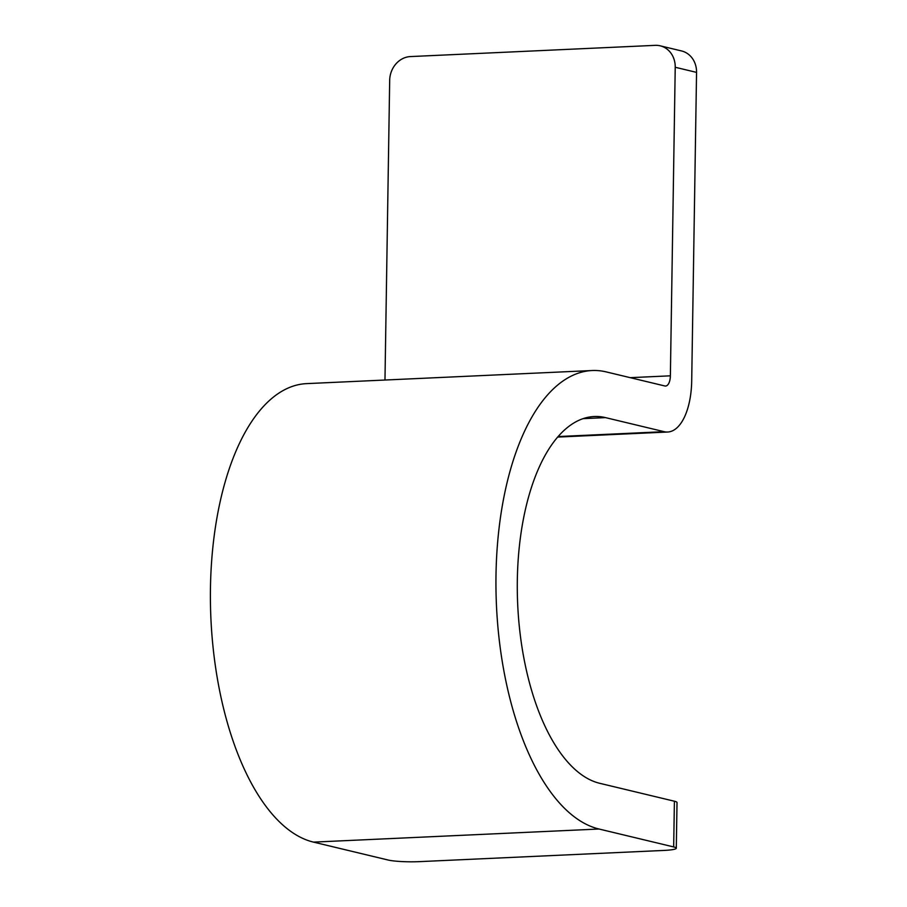 <?xml version="1.0" encoding="UTF-8"?>
<svg xmlns="http://www.w3.org/2000/svg" width="907" height="907" viewBox="0 0 907 907"><rect width="100%" height="100%" fill="white"/><g stroke="black" fill="none" stroke-linecap="round" stroke-linejoin="round"><path stroke-width="1.36" d="M660.194 45.826L681.52 50.939A23.015 20.237 103.5 0 1 696.553 72.39L691.701 380.94A57.549 26.575 -92.6 0 1 667.677 432.027A57.549 26.575 -92.6 0 1 664.151 431.687L605.502 417.617A184.144 85.031 -92.6 0 0 594.187 416.517A184.144 85.031 -92.6 0 0 517.319 592.158A184.144 85.031 -92.6 0 0 599.754 783.308L674.4 801.221A23.015 2.698 0.9 0 1 677.019 802.514L676.293 848.226A23.015 2.698 -179.1 0 0 673.674 846.934L599.039 829.021A230.174 106.289 -92.6 0 1 495.993 590.083A230.174 106.289 -92.6 0 1 592.078 370.532A230.174 106.289 -92.6 0 1 606.216 371.904L664.865 385.974A11.508 5.317 -92.6 0 0 665.568 386.042A11.508 5.317 -92.6 0 0 670.375 375.827L675.227 67.265A23.015 20.237 -76.5 0 0 660.194 45.826A23.015 20.237 -76.5 0 0 655.183 45.35L410.44 56.574A23.015 20.237 -76.5 0 0 389.681 80.36L384.976 380.022M676.293 848.226A23.015 2.698 -179.1 0 1 663.947 850.426L419.204 861.65A23.015 2.698 -179.1 0 1 388.139 860.029L313.493 842.115A230.174 106.289 -92.6 0 1 210.447 603.178A230.174 106.289 -92.6 0 1 306.543 383.627L592.078 370.532M675.227 67.265L696.553 72.39M558.054 436.55L664.151 431.687M630.24 377.663L670.375 375.827M583.031 418.649L605.502 417.617M313.493 842.115L599.039 829.021M673.674 846.934L674.4 801.221M667.677 432.027L557.601 437.083"/></g></svg>
